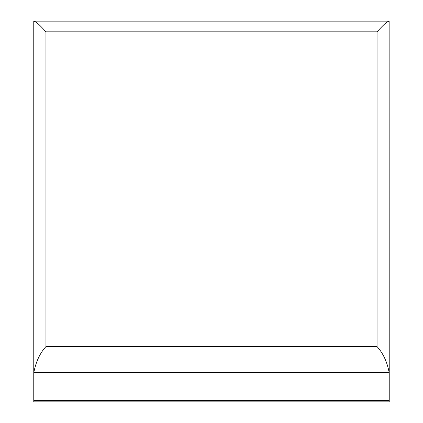 <?xml version="1.0" encoding="UTF-8"?>
<svg xmlns="http://www.w3.org/2000/svg" width="423" height="423" viewBox="0 0 423 423"><rect width="100%" height="100%" fill="white"/><g stroke="black" fill="none" stroke-linecap="round" stroke-linejoin="round"><path stroke-width="0.63" d="M33.766 400.475L389.234 400.475L389.234 401.85L33.766 401.85L33.766 21.15L389.144 21.15C387.077 21.573 383.048 25.137 377.057 31.847L45.943 31.847C39.952 25.137 35.923 21.573 33.856 21.15M33.766 203.579L33.766 200.714M33.766 374.535A17.216 12.172 -90 0 1 33.856 372.446C35.923 361.739 39.952 353.131 45.943 346.622L45.943 31.847M389.234 400.475L389.144 21.15M33.856 372.446L389.144 372.446A17.216 12.172 -90 0 1 389.234 374.535M389.144 372.446C387.077 361.739 383.048 353.131 377.057 346.622L377.057 31.847M45.943 346.622L377.057 346.622"/></g></svg>
